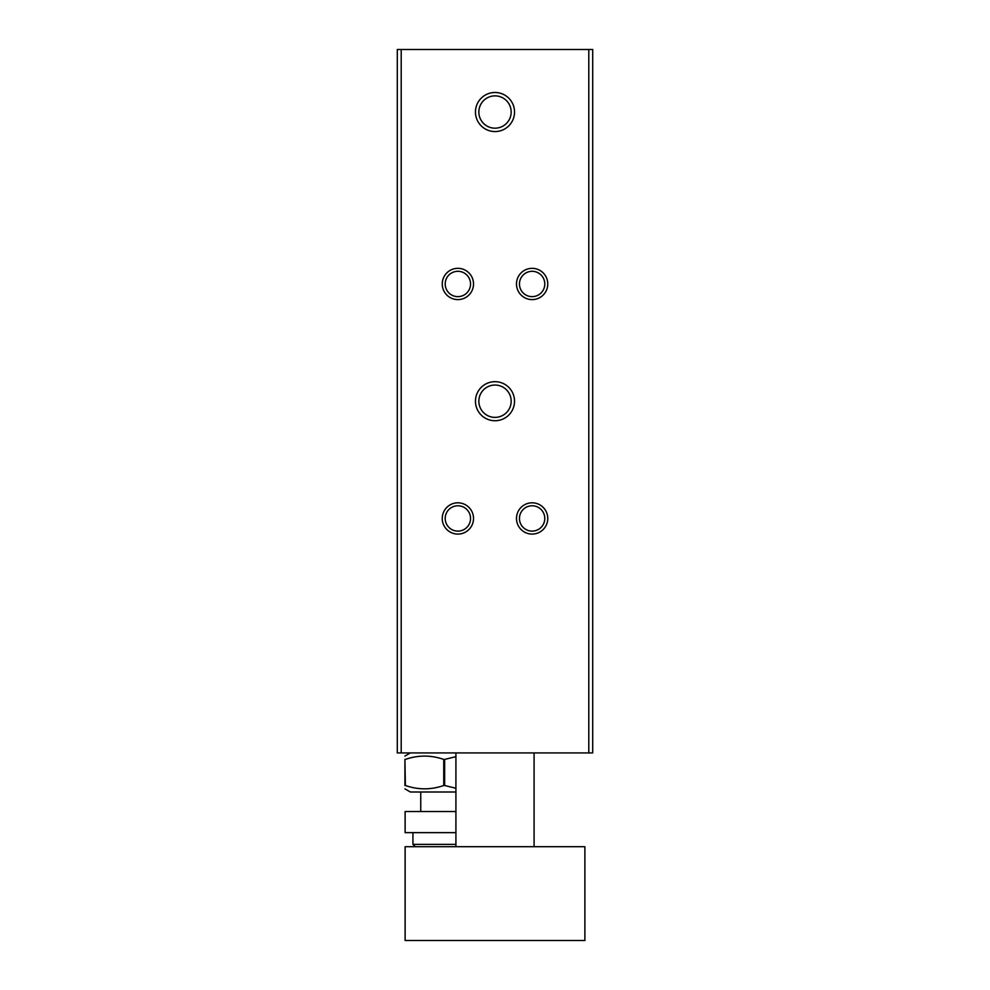 <?xml version="1.0" encoding="UTF-8"?>
<svg xmlns="http://www.w3.org/2000/svg" width="990" height="990" viewBox="0 0 990 990"><rect width="100%" height="100%" fill="white"/><g stroke="black" fill="none" stroke-linecap="round" stroke-linejoin="round"><path stroke-width="1.49" d="M405.368 785.503L404.922 759.417C404.922 754.999 404.922 754.999 404.922 759.417L404.922 785.503C404.922 789.921 404.922 789.921 404.922 785.503L405.368 785.503C418.201 789.921 430.996 789.921 443.755 785.503L444.634 785.503L444.634 759.417L455.92 756.669M455.92 792L410.355 792L404.922 788.869M455.92 788.263L444.634 785.503M443.755 785.503L443.755 759.417L444.634 759.417M405.368 759.417C418.127 754.999 430.922 754.999 443.755 759.417M455.92 832.64L405.12 832.64L405.12 811.54L455.92 811.54M412.929 832.64L412.929 844.371L455.92 844.371M415.28 846.71L412.929 844.371M478.851 112.031A16.149 16.149 0 0 1 503.081 98.035A16.149 16.149 0 0 1 503.081 126.015A16.149 16.149 0 0 1 478.851 112.031M475.46 112.031A19.54 19.54 0 0 1 504.764 95.102A19.54 19.54 0 0 1 504.764 128.948A19.54 19.54 0 0 1 475.46 112.031M478.851 401.21A16.149 16.149 0 0 1 503.081 387.214A16.149 16.149 0 0 1 503.081 415.206A16.149 16.149 0 0 1 478.851 401.21M475.46 401.21A19.54 19.54 0 0 1 504.764 384.293A19.54 19.54 0 0 1 504.764 418.127A19.54 19.54 0 0 1 475.46 401.21M445.203 283.969A12.672 12.672 0 0 1 464.211 273.005A12.672 12.672 0 0 1 464.211 294.946A12.672 12.672 0 0 1 445.203 283.969M442.245 283.969A15.63 15.63 0 0 1 465.696 270.431A15.63 15.63 0 0 1 465.696 297.507A15.63 15.63 0 0 1 442.245 283.969M445.203 518.451A12.672 12.672 0 0 1 464.211 507.474A12.672 12.672 0 0 1 464.211 529.415A12.672 12.672 0 0 1 445.203 518.451M442.245 518.451A15.63 15.63 0 0 1 465.696 504.912A15.63 15.63 0 0 1 465.696 531.989A15.63 15.63 0 0 1 442.245 518.451M519.453 283.969A12.672 12.672 0 0 1 538.461 273.005A12.672 12.672 0 0 1 538.461 294.946A12.672 12.672 0 0 1 519.453 283.969M516.495 283.969A15.63 15.63 0 0 1 539.946 270.431A15.63 15.63 0 0 1 539.946 297.507A15.63 15.63 0 0 1 516.495 283.969M519.453 518.451A12.672 12.672 0 0 1 538.461 507.474A12.672 12.672 0 0 1 538.461 529.415A12.672 12.672 0 0 1 519.453 518.451M516.495 518.451A15.63 15.63 0 0 1 539.946 504.912A15.63 15.63 0 0 1 539.946 531.989A15.63 15.63 0 0 1 516.495 518.451M397.299 49.5L592.701 49.5L592.701 752.92L397.299 752.92L397.299 49.5M420.75 792L420.75 811.54M405.12 940.5L584.88 940.5L584.88 846.71L405.12 846.71L405.12 940.5M455.92 752.92L455.92 846.71M588.79 49.5L588.79 752.92M401.21 49.5L401.21 752.92M410.355 752.92L404.922 756.063M534.08 752.92L534.08 846.71"/></g></svg>
